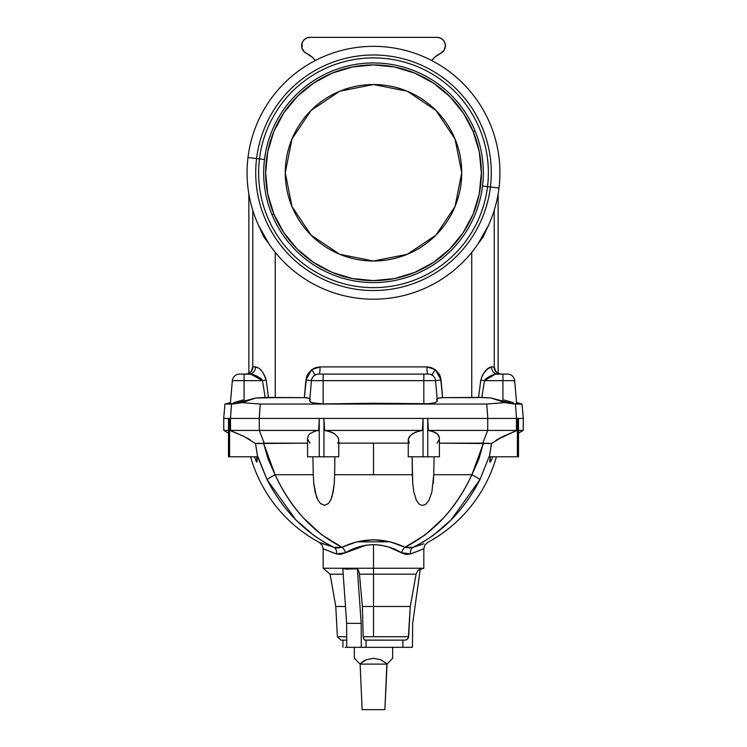 <?xml version="1.0" encoding="UTF-8"?>
<svg xmlns="http://www.w3.org/2000/svg" width="747" height="747" viewBox="0 0 747 747"><rect width="100%" height="100%" fill="white"/><g stroke="black" fill="none" stroke-linecap="round" stroke-linejoin="round"><path stroke-width="1.12" d="M285.251 172.772A88.249 88.249 0 0 1 373.5 84.523A88.249 88.249 0 0 1 461.749 172.772L455.026 138.998L435.903 110.369L407.274 91.237L373.5 84.523L339.726 91.237L311.097 110.369L291.974 138.998L285.251 172.772L291.974 206.536L311.097 235.165L339.726 254.297L373.5 261.011L407.274 254.297L435.903 235.165L455.026 206.536L461.749 172.772A88.249 88.249 0 0 1 373.5 261.011A88.249 88.249 0 0 1 285.251 172.772M392.67 658.312L392.67 647.332L392.67 658.312L386.871 664.111L360.129 664.111L362.846 661.543L366.161 659.769L373.5 658.312L380.839 659.769L387.058 663.924L380.839 659.769L373.5 658.312L366.161 659.769L359.942 663.924L357.561 661.543L360.129 664.111L386.871 664.111L384.882 709.65L362.118 709.65L384.882 709.65L387.058 663.924M357.561 661.543L354.33 658.312L354.33 647.332L354.33 658.312L359.942 663.924M496.41 456.79A140.81 140.81 0 0 1 427.62 542.453L427.611 542.453A140.81 140.81 0 0 0 485.242 484.56M423.792 543.807L412.988 547.374C441.589 533.209 463.906 510.64 479.938 479.639L451.151 519.865L433.092 535.478L423.25 541.93L412.988 547.374A7.19 5.173 -107.5 0 0 410.514 553.957L406.088 554.377L403.735 553.807L388.515 546.991L381.166 545.245L373.5 544.619L373.5 574.182L359.466 574.182L358.747 570.997L357.355 568.859L342.826 568.859L346.655 623.362L342.826 568.859M489.799 460.283L490.004 462.141L491.302 460.292L490.004 462.141L490.293 456.79L489.752 461.59L490.004 462.141L491.302 460.292L490.583 461.599M250.59 456.79A140.81 140.81 0 0 0 319.38 542.453L334.012 547.374L323.75 541.93L313.908 535.478L295.849 519.865L267.062 479.639L257.313 455.222L255.53 443.559L243.802 436.313L229.815 430.421L229.6 418.441L223.698 418.441L229.6 418.441L229.6 456.79L228.498 456.79L228.498 418.441L228.498 430.421L223.801 430.421L228.47 430.421M346.729 640.142L340.959 640.142L337.373 636.733L346.711 636.733L337.373 636.733L335.786 606.489L345.469 606.489L335.786 606.489L330.09 574.182L343.2 574.182L330.09 574.182L323.171 568.243L423.829 568.243L423.829 548.784L410.514 553.957L401.382 552.724C393.492 547.775 384.201 545.077 373.5 544.619L365.843 545.245L358.495 546.991L351.762 549.568L358.495 546.991M423.829 548.784L424.856 545.095L427.62 542.453M410.561 553.938L420.43 550.175M414.015 552.668L415.612 552.061M308.38 435.454L307.587 438.2L307.587 456.79L319.249 456.79L319.249 418.441L318.642 430.421L315.094 431.103L309.874 433.718L308.38 435.454L307.587 438.256L308.38 435.454L309.874 433.718L315.094 431.103L318.642 430.421L259.284 430.421L318.642 430.421L319.249 418.441L259.256 418.441L509.799 418.441L487.838 418.441L486.727 404.062L260.273 404.062L259.256 418.441L230.496 418.441L259.256 418.441L259.284 430.421L264.233 443.158L307.587 443.158L255.53 443.559L257.631 456.79L267.062 479.639A11.98 0.878 -27.5 0 1 275.073 474.718L313.254 474.718L312.918 456.79L313.254 474.718L275.073 474.718L263.56 443.148L268.192 459.34L275.073 474.718C282.609 490.854 292.058 505.252 303.413 517.923L321.546 534.693L341.967 547.243L356.749 541.846L373.528 539.698L390.298 541.855L405.033 547.243L425.454 534.693L443.587 517.923C454.942 505.252 464.391 490.854 471.927 474.718L433.746 474.718L431.887 492.04L429.021 500.126L426.425 503.59L424.613 504.841L422.475 505.346L420.365 504.823L418.647 503.562L416.284 500.088L413.819 491.993L412.746 483.44L412.12 456.79L412.363 474.718L373.5 474.718L373.5 443.158L338.746 443.158L408.254 443.158L373.5 443.158L373.5 474.718L412.363 474.718L412.746 483.44L412.363 474.718M257.201 460.283L256.707 456.79L256.996 462.141L254.251 456.79L256.996 462.141L257.201 460.283L256.996 462.141L255.698 460.292L256.417 461.599M334.637 474.718L334.88 456.79L334.637 474.718L373.5 474.718L334.637 474.718L334.254 483.44L332.2 496.148L330.716 500.088L328.353 503.562L324.525 505.346L320.575 503.59L317.979 500.126L316.28 496.176L313.759 483.458L313.254 474.718M351.762 549.568L345.618 552.724C353.527 547.775 362.818 545.077 373.5 544.619L373.5 568.243L423.829 568.243L373.5 568.243L373.5 574.182L416.098 574.182L417.545 570.988L420.318 568.859L412.661 623.362L420.318 568.859L417.545 570.988L416.098 574.182L410.271 606.489L408.301 638.069L408.646 636.733L408.301 638.069L408.646 636.733L373.5 636.733L408.646 636.733L410.271 606.489L373.5 606.489L410.271 606.489L416.098 574.182L373.5 574.182L373.5 636.733L363.191 636.733L364.368 639.899L363.191 636.733L362.379 606.489L363.191 636.733L373.5 636.733L373.5 606.489L362.379 606.489L373.5 606.489L373.5 574.182L359.466 574.182L362.379 606.489L359.466 574.182L358.747 570.997L357.355 568.859L361.184 623.362L346.655 623.362L346.757 647.332L346.655 623.362L361.184 623.362L361.287 647.332L345.17 647.332M434.707 57.248L431.701 60.535L434.707 57.248L431.701 60.535L434.707 57.248L440.59 53.326A8.385 8.385 0 0 0 442.569 52.029L444.101 50.236A8.385 8.385 0 0 0 445.408 45.735L444.764 42.532A8.385 8.385 0 0 0 437.014 37.35A8.385 8.385 0 0 1 440.59 53.326L444.101 50.236L442.569 52.029L444.101 50.236L445.408 45.735L445.072 48.079M507.148 374.098L502.927 374.098L502.927 401.092L491.115 398.011L505.504 401.746L502.927 401.092L502.927 380.662L514.664 380.662A7.19 7.19 0 0 0 507.502 374.098A7.19 7.19 0 0 1 514.664 380.662L484.514 380.662L494.495 374.62M309.902 401.41L312.33 402.81L310.789 402.157L309.688 400.607L310.789 402.157L314.459 403.352L323.171 403.94L323.171 380.662L435.566 380.662A7.19 7.19 0 0 0 428.404 374.098A7.19 7.19 0 0 1 435.566 380.662L323.171 380.662L323.171 374.098L318.595 374.098A7.19 7.19 0 0 0 311.434 380.662L323.171 380.662L323.171 403.94L373.5 403.249L423.829 403.94L423.829 374.098L318.595 374.098A7.19 7.19 0 0 0 311.434 380.662L309.678 400.681M301.592 45.735A8.385 8.385 0 0 0 302.908 50.236L304.431 52.029A8.385 8.385 0 0 0 306.41 53.326A8.385 8.385 0 0 1 301.592 45.735L301.928 48.079L301.592 45.735A8.385 8.385 0 0 1 309.986 37.35L306.774 37.985L304.057 39.806L302.236 42.532L301.928 48.079L304.431 52.029L302.899 50.236L304.431 52.029L312.293 57.248L315.299 60.535A23.969 23.969 0 0 0 306.419 53.326A23.969 23.969 0 0 1 315.299 60.535L312.293 57.248M250.731 374.238L239.498 374.098A7.19 7.19 0 0 0 232.336 380.662L244.073 380.662L244.073 374.098L239.852 374.098M516.326 403.978L515.458 403.884L516.326 403.978M505.504 401.746L507.979 402.353L505.504 401.746M228.498 418.441L228.498 456.79L257.631 456.79L229.6 456.79L229.6 418.441L229.815 430.421L243.802 436.313L255.53 443.559L264.233 443.158L259.284 430.421L229.815 430.421L231.682 431.084L230.571 430.421L230.478 418.441L259.162 418.441L260.273 404.062L242.112 402.614L255.885 398.011L242.112 402.614L231.523 404.062L230.496 418.441L234.287 418.441L229.6 418.441L230.496 418.441L231.523 404.062L224.959 404.062L230.421 402.596L224.959 404.062L233.111 403.968L242.112 402.614L260.273 404.062L486.727 404.062L504.888 402.614L491.115 398.011L504.888 402.614L513.889 403.968L522.041 404.062L516.579 402.596L522.041 404.062L515.477 404.062L516.504 418.441L514.954 418.441L523.302 418.441L518.502 418.441L518.502 456.79L517.4 456.79L517.4 418.441L517.185 430.421L503.198 436.313L491.47 443.559L489.369 456.79L517.4 456.79L489.369 456.79L489.687 455.222L479.938 479.639L489.687 455.222L491.47 443.559L439.413 443.158L482.767 443.158L487.716 430.421L487.744 418.441L427.751 418.441L428.358 430.421L487.716 430.421L428.358 430.421L431.906 431.103L437.126 433.718L438.62 435.454L439.413 438.256M233.83 402.558L242.859 399.99M230.674 403.978L234.614 403.324L230.468 403.763M236.687 402.885L239.021 402.353L236.687 402.885M241.496 401.746L244.073 401.092L241.496 401.746M251.057 374.294L262.486 380.662L265.166 397.423L268.444 397.423L266.212 380.036L268.444 397.423L266.212 380.036L268.444 397.423L304.384 397.656L275.251 397.656L275.251 252.337L275.251 397.656L255.885 398.011L239.021 402.353L255.885 398.011L265.166 397.423L262.486 380.662L244.073 380.662L244.073 401.092L244.073 380.662L232.336 380.662A7.19 7.19 0 0 1 239.498 374.098M414.688 272.45A107.857 107.857 0 0 1 273.813 213.95A107.857 107.857 0 0 1 332.312 73.085A107.857 107.857 0 0 1 473.187 131.584A107.857 107.857 0 0 1 414.688 272.45L394.444 278.575L373.407 280.62L352.36 278.528L332.135 272.375L313.497 262.393L297.166 248.966L283.767 232.606L273.813 213.95L272.001 214.706L273.813 213.95L267.697 193.716L265.643 172.669L267.734 151.632L273.888 131.407L283.879 112.769L297.306 96.438L313.656 83.038L332.312 73.085L352.556 66.969L373.593 64.914L394.64 67.006L414.865 73.159L433.503 83.141L449.834 96.568L463.233 112.928L473.187 131.584L474.999 130.837A109.818 109.818 0 0 0 264.485 159.513A109.818 109.818 0 0 0 388.328 281.582A109.818 109.818 0 0 0 474.999 130.837A109.818 109.818 0 0 0 264.485 159.513L247.995 157.514A126.43 126.43 0 0 0 358.243 298.277A126.43 126.43 0 0 0 499.005 188.029A126.43 126.43 0 0 1 358.243 298.277A126.43 126.43 0 0 1 247.995 157.514L256.585 158.56A117.783 117.783 0 0 0 359.288 289.687A117.783 117.783 0 0 0 490.415 186.983A117.783 117.783 0 0 1 359.288 289.687A117.783 117.783 0 0 1 256.585 158.56L259.47 158.906A114.87 114.87 0 0 1 387.366 58.733A114.87 114.87 0 0 1 487.53 186.629A114.87 114.87 0 0 1 359.634 286.801A114.87 114.87 0 0 1 259.47 158.906L264.485 159.513A109.818 109.818 0 0 0 388.328 281.582A109.818 109.818 0 0 0 482.515 186.022L487.53 186.629L482.515 186.022A109.818 109.818 0 0 0 474.999 130.837L473.187 131.584L479.303 151.818L481.357 172.865L479.266 193.903L473.112 214.137L463.121 232.775L449.694 249.106L433.344 262.505L414.688 272.45M499.005 188.029L487.53 186.629A114.87 114.87 0 0 1 359.634 286.801A114.87 114.87 0 0 1 259.47 158.906A114.87 114.87 0 0 1 387.366 58.733A114.87 114.87 0 0 1 487.53 186.629L490.415 186.983A117.783 117.783 0 0 0 387.712 55.848A117.783 117.783 0 0 0 256.585 158.56A117.783 117.783 0 0 1 387.712 55.848A117.783 117.783 0 0 1 490.415 186.983L499.005 188.029A126.43 126.43 0 0 0 388.757 47.266A126.43 126.43 0 0 0 247.995 157.514A126.43 126.43 0 0 1 388.757 47.266A126.43 126.43 0 0 1 499.005 188.029M412.447 647.332L361.287 647.332L402.885 647.332L402.885 640.142L402.885 647.332L412.447 647.332L412.661 623.362L412.447 647.332M509.799 418.441L514.972 418.441L509.799 418.441M309.323 398.31L304.384 397.656L306.475 377.039L307.671 374.219L311.686 369.662A7.19 0.747 54.2 0 1 315.01 375.311A7.19 0.747 -125.8 0 0 311.686 369.662L315.664 367.617L320.033 366.908L426.967 366.908L435.314 369.662A7.19 0.747 125.8 0 0 431.99 375.311A7.19 0.747 -54.2 0 1 435.314 369.662L431.336 367.617L435.314 369.662A7.19 0.747 125.8 0 0 432.037 375.087A7.19 0.747 -54.2 0 1 435.314 369.662L439.329 374.219L440.525 377.039L442.616 397.656L478.556 397.423L471.749 397.656L471.749 252.337L471.749 397.656L442.616 397.656L437.677 398.31M248.863 194.015L248.863 373.36L247.313 373.93C250.749 372.099 252.178 370.97 251.599 370.559L252.785 366.917L252.785 210.346L252.785 366.917L255.511 366.908L258.397 368.066L255.511 366.908C260.068 367.832 263.635 372.202 266.212 380.036A7.19 0.616 -8.2 0 1 262.486 380.662L262.001 379.7M232.336 380.662L230.319 403.931M484.999 379.7L485.699 378.916L484.514 380.662L481.834 397.423L471.749 397.656L478.556 397.423L480.788 380.036L478.556 397.423L480.788 380.036L478.556 397.423L491.115 398.011L481.834 397.423L484.514 380.662L502.927 380.662L502.927 374.098L496.269 374.238M439.768 397.824L436.64 399.01M434.67 402.81L429.927 403.725L434.67 402.81L437.098 401.41L434.67 402.81L426.985 403.931L434.67 402.81L437.098 401.41L436.827 399.794M310.36 399.01L307.232 397.824M259.984 369.335L261.562 370.914M259.162 418.441L257.678 418.441M249.078 418.441L244.512 418.441M240.534 418.441L237.565 418.441M259.648 377.665L261.301 378.916L259.648 377.665M254.241 375.143L252.449 374.602M307.222 397.824L304.384 397.656L305.897 380.036L311.686 369.662A7.19 0.747 54.2 0 1 314.963 375.087A7.19 0.747 -125.8 0 0 311.686 369.662L320.033 366.908A7.19 0.794 -90 0 1 319.24 374.098A7.19 0.794 90 0 0 320.033 366.908L426.967 366.908L431.336 367.617M444.764 42.532L442.943 39.806L444.764 42.532L442.943 39.806L440.226 37.985L437.014 37.35L309.986 37.35A8.385 8.385 0 0 0 302.236 42.532L304.057 39.806M494.215 210.346L494.215 366.917L495.709 371.175L494.215 366.917L494.215 210.346M497.81 418.441L516.522 418.441L515.477 404.062L504.888 402.614L486.727 404.062L487.838 418.441M515.86 403.464L516.691 403.903L514.664 380.662M510.313 402.885L507.979 402.353L510.313 402.885M514.123 403.669L512.386 403.324L514.123 403.669M504.141 399.99L513.17 402.558M488.603 368.066L487.016 369.335L491.489 366.908L494.215 366.917A7.19 7.068 -77.1 0 0 500.453 374.06M512.675 418.441L509.622 418.441M506.317 418.441L502.787 418.441M490.947 375.834L489.136 376.665M485.699 378.916L487.352 377.665L485.699 378.916M426.985 403.931L423.829 403.94L423.829 374.098L428.404 374.098L323.171 374.098L323.171 380.662L311.434 380.662M317.073 403.725L323.171 403.94L312.33 402.81L317.073 403.725M309.688 400.607L310.173 399.794M429.927 403.725L373.5 403.249L323.171 403.94M269.209 244.157L263.756 236.846L258.593 225.501L269.013 243.952M263.093 372.8L266.212 380.036A7.19 0.616 171.8 0 1 262.486 380.662C258.434 376.32 253.971 374.126 249.115 374.098L244.073 374.098L244.073 380.662L262.486 380.662M257.864 376.665L256.053 375.834M305.897 380.036L311.443 380.568L305.897 380.036M426.967 366.908A7.19 0.794 -90 0 0 427.76 374.098A7.19 0.794 90 0 1 426.967 366.908M249.115 374.098A7.19 6.396 90 0 0 255.511 366.908A7.19 6.396 -90 0 1 249.115 374.098M246.547 374.06A7.19 7.068 77.1 0 0 252.785 366.917L252.869 366.908A7.19 7.05 -90 0 1 245.819 374.098A7.19 7.05 90 0 0 252.869 366.908L255.511 366.908M251.253 371.427L252.785 366.917A7.19 7.068 -102.9 0 1 247.416 373.902M315.299 60.535A23.969 23.969 0 0 0 306.419 53.326M515.458 403.884L516.681 403.931M502.927 401.092L507.979 402.353M437.098 401.41L437.312 400.607L437.098 401.41M507.502 374.098L497.885 374.098A7.19 6.396 90 0 1 491.489 366.908C486.932 367.832 483.365 372.202 480.788 380.036A7.19 0.616 -171.8 0 0 484.514 380.662A7.19 0.616 8.2 0 1 480.788 380.036L482.525 374.947L487.016 369.335M477.987 243.952L488.407 225.501L483.244 236.846L477.791 244.157M494.551 374.602L492.759 375.143M435.314 369.662L441.103 380.036L435.557 380.568L441.103 380.036L442.616 397.656L439.778 397.824M499.584 373.902A7.19 7.068 102.9 0 1 494.215 366.917L494.131 366.908A7.19 7.05 -90 0 0 501.181 374.098A7.19 7.05 90 0 1 494.131 366.908L491.489 366.908A7.19 6.396 -90 0 0 497.885 374.098C493.029 374.126 488.566 376.32 484.514 380.662M431.701 60.535A23.969 23.969 0 0 1 440.59 53.326A23.969 23.969 0 0 0 431.701 60.535M408.301 638.069L406.293 639.899L404.939 640.142L406.293 639.899L408.301 638.069L406.293 639.899L407.47 639.171M340.959 640.142L344.722 640.142M366.077 640.142L366.077 647.332L366.077 640.142M409.253 443.158L408.301 439.311L410.346 435.464L415.257 432.242L422.428 430.421L324.572 430.421L323.946 418.441L323.946 456.79L338.746 456.79L338.746 440.03L338.046 437.34L334.544 433.727L331.743 432.242L324.572 430.421L328.363 431.103L334.544 433.727L338.046 437.34L338.746 440.086M338.596 441.262L337.747 443.158M336.486 553.957C318.913 547.206 318.913 547.206 336.486 553.957L323.171 548.784L322.153 545.095L319.38 542.453L334.012 547.374A7.19 5.173 -72.5 0 1 336.486 553.957L345.618 552.724A7.19 3.67 63.2 0 0 341.967 547.243A7.19 3.67 -116.8 0 1 345.618 552.724L340.912 554.377L336.486 553.957A7.19 5.173 107.5 0 0 334.012 547.374L337.868 547.971L341.967 547.243C312.825 532.266 290.536 508.091 275.073 474.718A11.98 0.878 152.5 0 0 267.062 479.639C283.094 510.64 305.411 533.209 334.012 547.374L319.38 542.453A140.81 140.81 0 0 1 261.758 484.56M313.908 535.478L323.75 541.93M356.749 541.846L341.967 547.243L334.012 547.374L323.208 543.807M334.254 483.44L333.181 491.993L330.716 500.088L328.353 503.562L324.525 505.346L320.575 503.59L317.979 500.126L315.113 492.04L313.759 483.458M331.892 552.257L333.134 552.724M364.695 640.076L404.939 640.142L365.04 640.142L363.78 639.18L363.191 636.733L363.369 638.069M321.546 534.693L341.967 547.243C363.023 537.448 384.051 537.448 405.033 547.243A7.19 3.67 -63.2 0 0 401.382 552.724A7.19 3.67 -63.2 0 1 405.033 547.243L390.298 541.855M330.902 551.874L335.123 553.462M310.005 443.158L307.708 439.292M230.478 418.441L230.571 430.421L259.284 430.421L259.256 418.441M240.637 418.441L234.325 418.441M439.311 456.79L427.751 456.79L427.751 418.441L427.751 456.79L439.413 456.79L439.339 437.331L437.126 433.718L434.885 432.242L428.358 430.421L427.751 418.441L323.946 418.441L324.572 430.421L422.428 430.421L423.054 418.441L422.428 430.421L418.637 431.103L412.456 433.727L408.954 437.34L408.254 440.03L408.254 456.79L423.054 456.79L423.054 418.441L423.054 456.79L408.32 456.79M338.578 456.79L307.708 456.79M319.249 456.79L323.946 456.79L323.946 418.441L319.249 418.441L319.249 456.79M331.752 432.242L332.583 432.616M255.53 443.559L258.835 443.176M247.117 438.022L250.264 439.834M231.682 431.084L243.802 436.313M328.363 431.103L324.572 430.421M338.699 439.311L338.046 437.34M425.454 534.693L405.033 547.243L409.132 547.971L412.988 547.374L405.033 547.243A7.19 3.67 116.8 0 0 401.382 552.724A7.19 3.67 116.8 0 1 405.033 547.243C434.175 532.266 456.464 508.091 471.927 474.718L478.808 459.34L483.44 443.148L471.927 474.718A11.98 0.878 27.5 0 1 479.938 479.639A11.98 0.878 -152.5 0 0 471.927 474.718L433.746 474.718L431.887 492.04L429.021 500.126L426.425 503.59L424.613 504.841L426.425 503.59M328.353 503.562L330.716 500.088M337.868 547.971L335.889 547.831M390.261 541.846L356.786 541.836M356.627 541.883L344.414 546.122M345.618 552.724L365.843 545.245M373.547 544.619L381.119 545.235M388.543 547L400.495 552.22M318.642 430.421L315.094 431.103M408.954 437.34L408.301 439.311M422.428 430.421L418.637 431.103M515.318 431.084L517.185 430.421L515.318 431.084L516.429 430.421L487.716 430.421L482.767 443.158L491.47 443.559L499.883 438.022L515.318 431.084L496.372 440.058M518.502 430.421L523.199 430.421L518.502 430.421L518.502 418.441L516.522 418.441L516.429 430.421L517.185 430.421L517.4 418.441L517.4 456.79L518.502 456.79L518.502 418.441M434.082 456.79L433.746 474.718L434.082 456.79M492.749 456.79L491.302 460.292L492.749 456.79M424.613 504.841L422.475 505.346L420.365 504.823L418.647 503.562L416.284 500.088L413.819 491.993L412.746 483.449M410.514 553.957C428.087 547.206 428.087 547.206 410.514 553.957A7.19 5.173 72.5 0 1 412.988 547.374M439.292 439.292L436.995 443.158M497.726 418.441L487.744 418.441L487.716 430.421L516.429 430.421L516.522 418.441L506.373 418.441M506.27 418.441L497.922 418.441M427.751 456.79L423.054 456.79L427.751 456.79M436.79 456.79L438.47 456.79M491.47 443.559L488.164 443.176L491.479 443.55M491.442 443.849L491.059 446.837M433.241 483.458L433.746 474.718M411.111 547.831L405.033 547.243M431.906 431.103L428.358 430.421M439.339 437.331L438.62 435.454M488.164 443.176L487.343 443.148M404.939 640.142L406.293 639.899L404.939 640.142M345.87 569.121L357.355 568.859L361.184 623.362L361.287 647.332L346.757 647.332M362.379 606.489L359.466 574.182L362.379 606.489M348.009 569.242L346.477 569.167M365.04 640.142L364.368 639.899M362.118 709.65L360.129 664.111L362.118 709.65M228.498 424.548L228.498 456.79M228.498 433.129L223.801 430.421L223.698 418.441L224.959 404.062M247.313 373.93L245.819 374.098L247.313 373.93M498.137 194.015L498.137 373.36L501.181 374.098M522.041 404.062L523.302 418.441L523.199 430.421L518.502 433.129M499.687 373.93C496.251 372.099 494.822 370.97 495.401 370.559L495.709 371.175M435.566 380.662L437.322 400.681M323.171 568.243L323.171 548.784M342.938 640.142L342.938 647.332M420.262 569.289L423.829 568.243M518.502 456.79L518.502 424.548"/></g></svg>
